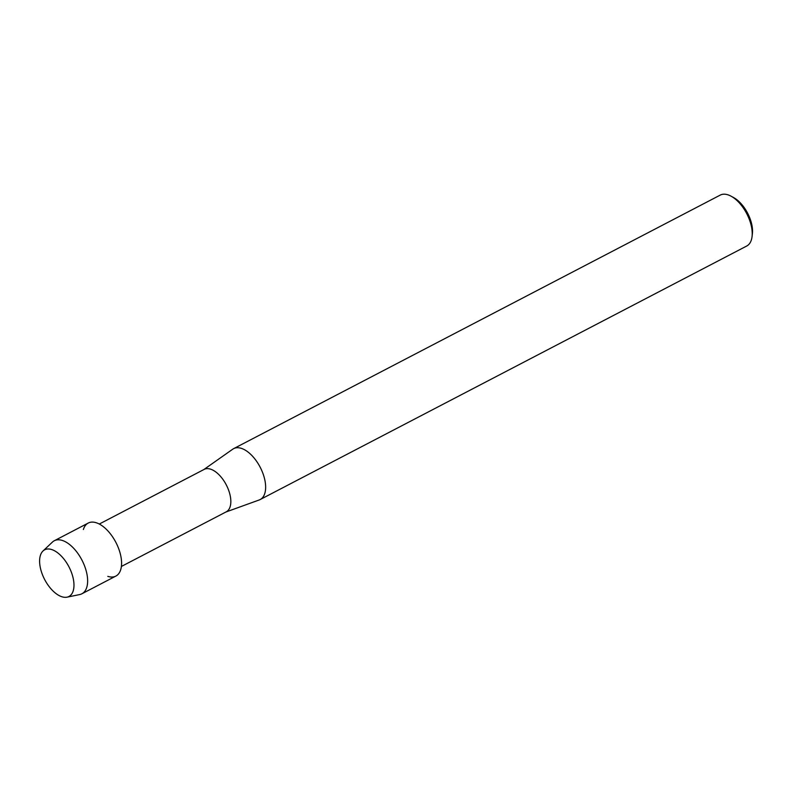 <?xml version="1.0" encoding="UTF-8"?>
<svg xmlns="http://www.w3.org/2000/svg" width="792" height="792" viewBox="0 0 792 792"><rect width="100%" height="100%" fill="white"/><g stroke="black" fill="none" stroke-linecap="round" stroke-linejoin="round"><path stroke-width="1.19" d="M61.845 596.742A26.314 13.711 -117.5 0 0 73.22 578.477A26.314 13.711 -117.5 0 0 51.737 549.569A26.314 13.711 -117.5 0 0 40.362 567.834A26.314 13.711 -117.5 0 0 61.845 596.742A26.314 13.711 -117.5 0 0 67.033 597.168A26.314 13.711 -117.5 0 0 72.131 574.408A26.314 13.711 -117.5 0 0 51.737 549.569A26.314 13.711 -117.5 0 0 42.986 551.004A26.314 13.711 -117.5 0 0 42.758 575.447A26.314 13.711 -117.5 0 0 61.845 596.742M107.801 576.368A29.898 15.573 -117.5 0 0 120.731 555.618A29.898 15.573 -117.5 0 0 96.307 522.769A29.898 15.573 -117.5 0 0 83.378 529.501M121.394 566.458L226.264 511.82A23.918 12.464 -117.5 0 0 228.601 490.129A23.918 12.464 -117.5 0 0 210.613 469.171A23.918 12.464 -117.5 0 0 204.158 469.399L99.287 524.037M225.878 512.018L259.202 499.97A28.7 14.959 -117.5 0 0 260.162 499.554A28.7 14.959 -117.5 0 0 262.964 473.527A28.7 14.959 -117.5 0 0 241.382 448.371A28.7 14.959 -117.5 0 0 233.63 448.648A28.7 14.959 -117.5 0 0 232.739 449.193L203.772 469.597M260.162 499.554L746.737 246.015A28.7 14.959 -117.5 0 0 752.073 236.511A28.7 14.959 -117.5 0 0 731.066 196.188A28.7 14.959 -117.5 0 0 727.957 194.832A28.7 14.959 -117.5 0 0 720.215 195.109L233.63 448.648M752.073 236.511L752.4 233.67A25.71 13.395 -117.5 0 0 733.58 197.545L731.066 196.188M67.033 597.168L79.754 594.544A29.898 15.573 -117.5 0 0 81.922 593.772A29.898 15.573 -117.5 0 0 84.843 566.666A29.898 15.573 -117.5 0 0 62.36 540.461A29.898 15.573 -117.5 0 0 54.292 540.748A29.898 15.573 -117.5 0 0 52.421 542.084L42.986 551.004M81.922 593.772L115.87 576.081A29.898 15.573 -117.5 0 0 118.79 548.975A29.898 15.573 -117.5 0 0 96.307 522.769A29.898 15.573 -117.5 0 0 88.239 523.057L54.292 540.748"/></g></svg>
